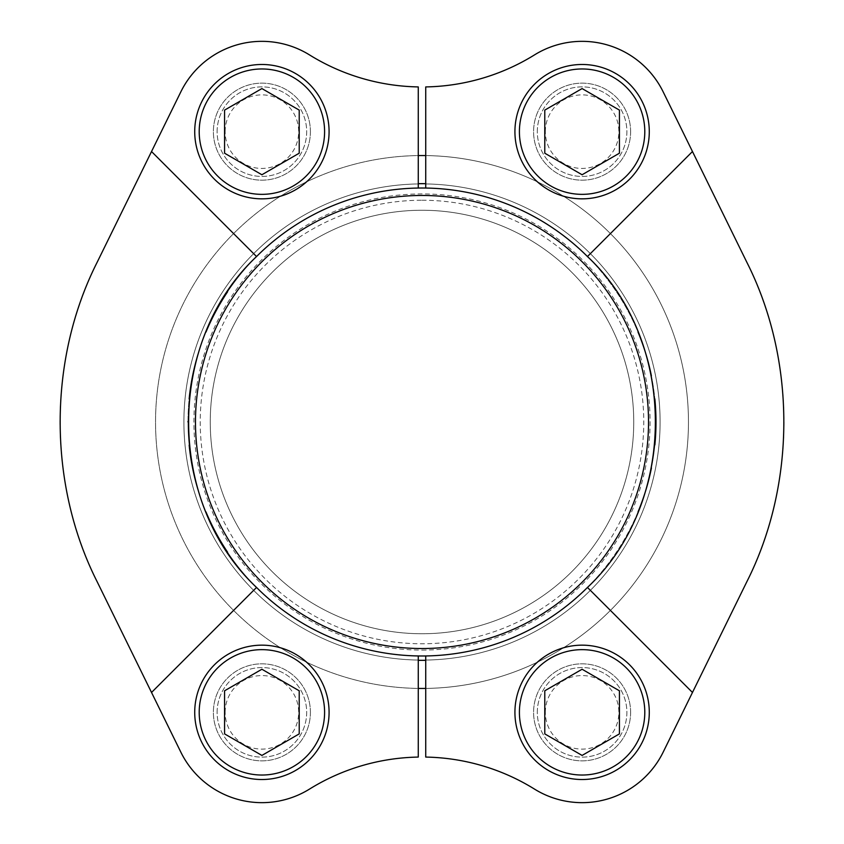 <?xml version="1.0" encoding="UTF-8"?>
<svg xmlns="http://www.w3.org/2000/svg" width="844" height="844" viewBox="0 0 844 844"><rect width="100%" height="100%" fill="white"/><g stroke="black" fill="none" stroke-linecap="round" stroke-linejoin="round"><path stroke-width="0.63" stroke-dasharray="4.22 3.17" d="M422 650.08A228.08 228.08 0 0 0 650.07 420.185A228.08 228.08 0 0 0 418.36 193.951A228.08 228.08 0 0 0 193.93 423.815A228.08 228.08 0 0 0 422 650.08M638.064 511.833A233.988 233.988 0 0 1 425.735 655.957A233.988 233.988 0 0 0 655.988 422A233.988 233.988 0 0 0 418.265 188.043A233.988 233.988 0 0 0 188.012 422A233.988 233.988 0 0 0 425.735 655.957A233.988 233.988 0 0 0 655.988 422A233.988 233.988 0 0 0 425.735 188.043A233.988 233.988 0 0 1 638.022 332.082M227.553 291.834A233.988 233.988 0 0 1 418.265 188.043A233.988 233.988 0 0 0 188.012 422A233.988 233.988 0 0 0 418.265 655.957A233.988 233.988 0 0 1 227.542 552.145M205.999 511.981A233.988 233.988 0 0 1 198.182 490.237M189.161 445.157A233.988 233.988 0 0 1 188.012 422M188.012 421.388A233.988 233.988 0 0 1 189.151 398.864M198.171 353.794A233.988 233.988 0 0 1 205.989 332.051M651.41 375.918A233.988 233.988 0 0 1 654.849 398.885M654.87 444.925A233.988 233.988 0 0 1 651.452 467.892M310.413 131.653A48.519 48.519 0 0 0 237.639 89.643A48.519 48.519 0 0 0 237.639 173.674A48.519 48.519 0 0 0 310.413 131.653A48.519 48.519 0 0 0 237.639 89.643A48.519 48.519 0 0 0 237.639 173.674A48.519 48.519 0 0 0 310.413 131.653M310.413 712.347A48.519 48.519 0 0 0 237.639 670.326A48.519 48.519 0 0 0 237.639 754.357A48.519 48.519 0 0 0 310.413 712.347A48.519 48.519 0 0 0 237.639 670.326A48.519 48.519 0 0 0 237.639 754.357A48.519 48.519 0 0 0 310.413 712.347M418.265 688.43L418.265 757.079A213.469 213.469 0 0 0 309.495 789.098A90.308 90.308 0 0 1 180.838 752.152L97.071 581.558A361.992 361.992 0 0 1 97.071 262.442L180.838 91.848A90.308 90.308 0 0 1 309.495 54.902A213.469 213.469 0 0 0 418.265 86.921L418.265 155.57A266.461 266.461 0 0 0 155.539 422A266.461 266.461 0 0 0 418.265 688.43L418.265 655.957M630.616 131.653A48.519 48.519 0 0 0 557.842 89.643A48.519 48.519 0 0 0 557.842 173.674A48.519 48.519 0 0 0 630.616 131.653A48.519 48.519 0 0 0 557.842 89.643A48.519 48.519 0 0 0 557.842 173.674A48.519 48.519 0 0 0 630.616 131.653M630.616 712.347A48.519 48.519 0 0 0 557.842 670.326A48.519 48.519 0 0 0 557.842 754.357A48.519 48.519 0 0 0 630.616 712.347A48.519 48.519 0 0 0 557.842 670.326A48.519 48.519 0 0 0 557.842 754.357A48.519 48.519 0 0 0 630.616 712.347M425.735 757.079L425.735 688.43A266.461 266.461 0 0 0 688.461 422A266.461 266.461 0 0 0 425.735 155.57L425.735 86.921A213.469 213.469 0 0 0 534.505 54.902A90.308 90.308 0 0 1 663.162 91.848L746.929 262.442A361.992 361.992 0 0 1 746.929 581.558L663.162 752.152A90.308 90.308 0 0 1 534.505 789.098A213.469 213.469 0 0 0 425.735 757.079M194.721 712.347A67.172 67.172 0 0 1 295.484 654.163A67.172 67.172 0 0 1 295.484 770.519A67.172 67.172 0 0 1 194.721 712.347M256.544 587.456L151.53 692.47M514.924 712.347A67.172 67.172 0 0 1 615.687 654.163A67.172 67.172 0 0 1 615.687 770.519A67.172 67.172 0 0 1 514.924 712.347M692.47 692.47L587.456 587.456M194.721 131.653A67.172 67.172 0 0 1 295.484 73.481A67.172 67.172 0 0 1 295.484 189.837A67.172 67.172 0 0 1 194.721 131.653M151.53 151.53L256.544 256.544M514.924 131.653A67.172 67.172 0 0 1 615.687 73.481A67.172 67.172 0 0 1 615.687 189.837A67.172 67.172 0 0 1 514.924 131.653M587.456 256.544L692.47 151.53M422 155.539A266.461 266.461 0 0 1 652.76 555.225A266.461 266.461 0 0 1 191.24 555.225A266.461 266.461 0 0 1 422 155.539M422 183.908A238.092 238.092 0 0 1 628.2 541.046A238.092 238.092 0 0 1 215.8 541.046A238.092 238.092 0 0 1 422 183.908A238.092 238.092 0 0 0 183.908 422A238.092 238.092 0 0 0 422 660.092A238.092 238.092 0 0 0 660.092 422A238.092 238.092 0 0 0 422 183.908M422 195.47A226.53 226.53 0 0 1 618.177 535.265A226.53 226.53 0 0 1 225.823 535.265A226.53 226.53 0 0 1 422 195.47M425.735 188.043L425.735 155.57M418.265 155.57L418.265 188.043M425.735 688.43L425.735 655.957M633.749 422A211.749 211.749 0 0 0 422 210.251A211.749 211.749 0 0 0 210.251 422A211.749 211.749 0 0 0 422 633.749A211.749 211.749 0 0 0 633.749 422M422 210.251A211.749 211.749 0 0 1 605.38 527.869A211.749 211.749 0 0 1 238.62 527.869A211.749 211.749 0 0 1 422 210.251A211.749 211.749 0 0 1 605.38 527.869A211.749 211.749 0 0 1 238.62 527.869A211.749 211.749 0 0 1 422 210.251A211.749 211.749 0 0 1 633.749 422A211.749 211.749 0 0 1 422 633.749A211.749 211.749 0 0 1 210.251 422A211.749 211.749 0 0 1 422 210.251M545.329 131.653A36.767 36.767 0 0 1 600.485 99.814A36.767 36.767 0 0 1 600.485 163.504A36.767 36.767 0 0 1 545.329 131.653M537.312 131.653A44.785 44.785 0 0 1 604.494 92.872A44.785 44.785 0 0 1 604.494 170.435A44.785 44.785 0 0 1 537.312 131.653A44.785 44.785 0 0 1 604.494 92.872A44.785 44.785 0 0 1 604.494 170.435A44.785 44.785 0 0 1 537.312 131.653M225.126 131.653A36.767 36.767 0 0 1 280.282 99.814A36.767 36.767 0 0 1 280.282 163.504A36.767 36.767 0 0 1 225.126 131.653M217.119 131.653A44.785 44.785 0 0 1 284.291 92.872A44.785 44.785 0 0 1 284.291 170.435A44.785 44.785 0 0 1 217.119 131.653A44.785 44.785 0 0 1 284.291 92.872A44.785 44.785 0 0 1 284.291 170.435A44.785 44.785 0 0 1 217.119 131.653M545.329 712.347A36.767 36.767 0 0 1 600.485 680.496A36.767 36.767 0 0 1 600.485 744.186A36.767 36.767 0 0 1 545.329 712.347M537.312 712.347A44.785 44.785 0 0 1 604.494 673.565A44.785 44.785 0 0 1 604.494 751.128A44.785 44.785 0 0 1 537.312 712.347A44.785 44.785 0 0 1 604.494 673.565A44.785 44.785 0 0 1 604.494 751.128A44.785 44.785 0 0 1 537.312 712.347M225.126 712.347A36.767 36.767 0 0 1 280.282 680.496A36.767 36.767 0 0 1 280.282 744.186A36.767 36.767 0 0 1 225.126 712.347M217.119 712.347A44.785 44.785 0 0 1 284.291 673.565A44.785 44.785 0 0 1 284.291 751.128A44.785 44.785 0 0 1 217.119 712.347A44.785 44.785 0 0 1 284.291 673.565A44.785 44.785 0 0 1 284.291 751.128A44.785 44.785 0 0 1 217.119 712.347M544.781 110.11L544.781 153.207L582.096 174.75L619.422 153.207L619.422 110.11L582.096 88.567L544.781 110.11M224.578 690.793L224.578 733.89L261.904 755.433L299.219 733.89L299.219 690.793L261.904 669.25L224.578 690.793M544.781 690.793L544.781 733.89L582.096 755.433L619.422 733.89L619.422 690.793L582.096 669.25L544.781 690.793M224.578 110.11L224.578 153.207L261.904 174.75L299.219 153.207L299.219 110.11L261.904 88.567L224.578 110.11M422 200.239A221.761 221.761 0 0 1 614.052 532.88A221.761 221.761 0 0 1 229.948 532.88A221.761 221.761 0 0 1 422 200.239"/><path stroke-width="1.27" d="M692.47 151.53L746.929 262.442C796.103 359.734 796.156 484.15 746.929 581.558L663.162 752.152A90.308 90.308 0 0 1 534.505 789.098A213.469 213.469 0 0 0 425.735 757.079L425.735 655.957A233.988 233.988 0 0 1 256.544 587.456C165.994 502.496 165.983 341.525 256.544 256.544A233.988 233.988 0 0 1 425.735 188.043L425.735 86.921A213.469 213.469 0 0 0 534.505 54.902A90.308 90.308 0 0 1 663.162 91.848L692.47 151.53L587.456 256.544A233.988 233.988 0 0 0 425.735 188.043M227.542 552.145A233.988 233.988 0 0 1 205.999 511.981M198.182 490.237A233.988 233.988 0 0 1 189.161 445.157M188.012 422A233.988 233.988 0 0 1 188.012 421.388M189.151 398.864A233.988 233.988 0 0 1 198.171 353.794M205.989 332.051A233.988 233.988 0 0 1 227.553 291.834M587.456 256.544C677.911 341.24 678.07 502.539 587.456 587.456A233.988 233.988 0 0 1 425.735 655.957M638.022 332.082A233.988 233.988 0 0 1 651.41 375.918M654.849 398.885A233.988 233.988 0 0 1 655.988 421.842M655.988 421.916A233.988 233.988 0 0 1 654.87 444.925M651.452 467.892A233.988 233.988 0 0 1 638.064 511.833M418.265 655.957L418.265 757.079A213.469 213.469 0 0 0 309.495 789.098A90.308 90.308 0 0 1 180.838 752.152L97.071 581.558C47.897 484.266 47.844 359.85 97.071 262.442L151.53 151.53L256.544 256.544M151.53 151.53L180.838 91.848A90.308 90.308 0 0 1 309.495 54.902A213.469 213.469 0 0 0 418.265 86.921L418.265 188.043M256.544 587.456L151.53 692.47M692.47 692.47L587.456 587.456M425.735 155.57A266.461 266.461 0 0 0 422 155.539A266.461 266.461 0 0 0 418.265 155.57M418.265 688.43A266.461 266.461 0 0 0 425.735 688.43M422 195.47A226.53 226.53 0 0 1 618.177 535.265A226.53 226.53 0 0 1 225.823 535.265A226.53 226.53 0 0 1 422 195.47M425.735 183.675A238.356 238.356 0 0 0 418.265 183.675M418.265 660.324A238.356 238.356 0 0 0 425.735 660.324M544.781 153.207L582.096 174.75L619.422 153.207L619.422 110.11L582.096 88.567L544.781 110.11L544.781 153.207M514.924 131.653A67.172 67.172 0 0 1 615.687 73.481A67.172 67.172 0 0 1 615.687 189.837A67.172 67.172 0 0 1 514.924 131.653M224.578 153.207L261.904 174.75L299.219 153.207L299.219 110.11L261.904 88.567L224.578 110.11L224.578 153.207M194.721 131.653A67.172 67.172 0 0 1 295.484 73.481A67.172 67.172 0 0 1 295.484 189.837A67.172 67.172 0 0 1 194.721 131.653M544.781 733.89L582.096 755.433L619.422 733.89L619.422 690.793L582.096 669.25L544.781 690.793L544.781 733.89M514.924 712.347A67.172 67.172 0 0 1 615.687 654.163A67.172 67.172 0 0 1 615.687 770.519A67.172 67.172 0 0 1 514.924 712.347M224.578 733.89L261.904 755.433L299.219 733.89L299.219 690.793L261.904 669.25L224.578 690.793L224.578 733.89M194.721 712.347A67.172 67.172 0 0 1 295.484 654.163A67.172 67.172 0 0 1 295.484 770.519A67.172 67.172 0 0 1 194.721 712.347M519.408 131.653A62.699 62.699 0 0 1 613.451 77.363A62.699 62.699 0 0 1 613.451 185.954A62.699 62.699 0 0 1 519.408 131.653M199.205 131.653A62.699 62.699 0 0 1 293.248 77.363A62.699 62.699 0 0 1 293.248 185.954A62.699 62.699 0 0 1 199.205 131.653M519.408 712.347A62.699 62.699 0 0 1 613.451 658.046A62.699 62.699 0 0 1 613.451 766.637A62.699 62.699 0 0 1 519.408 712.347M199.205 712.347A62.699 62.699 0 0 1 293.248 658.046A62.699 62.699 0 0 1 293.248 766.637A62.699 62.699 0 0 1 199.205 712.347"/></g></svg>
